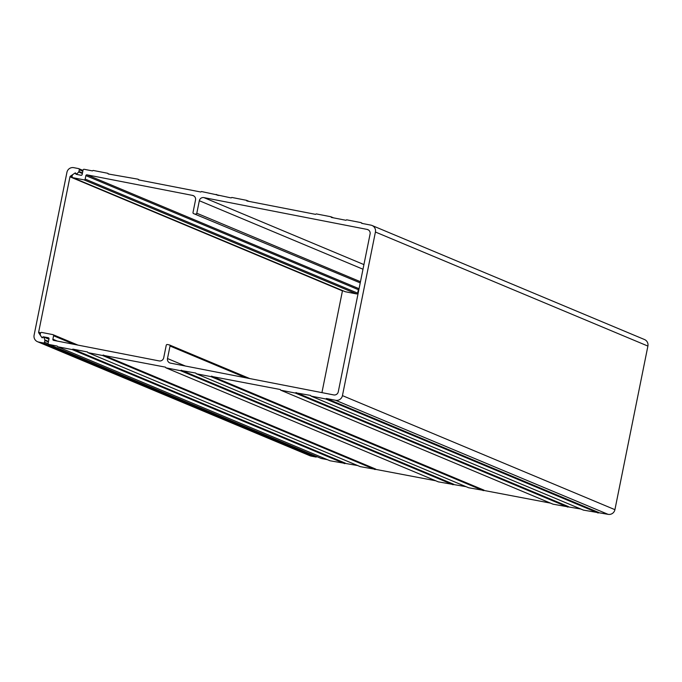 <?xml version="1.0" encoding="UTF-8"?>
<svg xmlns="http://www.w3.org/2000/svg" width="682" height="682" viewBox="0 0 682 682"><rect width="100%" height="100%" fill="white"/><g stroke="black" fill="none" stroke-linecap="round" stroke-linejoin="round"><path stroke-width="1.02" d="M82.352 173.501L78.686 171.966L76.614 174.191L75.787 173.305A0.494 0.486 -67.3 0 0 75.054 173.023L70.382 176.195A0.98 0.963 -67.3 0 0 69.973 176.817L38.652 332.151A0.98 0.963 -67.3 0 0 38.789 332.884L41.875 337.573A0.494 0.486 -67.3 0 0 42.668 337.581L43.563 336.848L48.959 339.107M43.375 342.969L38.627 342.04L311.103 456.096L315.851 457.017L43.375 342.969A0.98 0.963 -67.3 0 0 44.518 342.193L48.124 343.702M48.396 341.921L44.867 340.446L44.518 342.193M48.934 339.227L43.776 337.07L44.824 339.909L48.49 341.443M321.93 392.627L342.449 290.873L69.973 176.817M82.812 171.216L79.282 169.741L78.933 171.48L82.462 172.964M38.627 342.04A5.891 5.797 -67.3 0 1 34.1 335.16L66.93 172.333A5.891 5.797 -67.3 0 1 73.792 167.67L78.532 168.59A0.98 0.963 -67.3 0 1 78.72 168.65L82.974 170.432M316.832 456.616A0.98 0.963 112.7 0 1 315.851 457.017M311.103 456.096A5.891 5.797 112.7 0 1 309.995 455.755L37.519 341.708M78.686 171.966A0.98 0.963 -67.3 0 0 78.933 171.48M79.282 169.741A0.98 0.963 -67.3 0 0 78.72 168.65M44.867 340.446A0.98 0.963 -67.3 0 0 44.824 339.909M357.709 465.567L330.003 460.768L57.527 346.72L57.186 346.064L48.874 344.436L321.35 458.492A0.98 0.963 112.7 0 1 320.992 458.338M327.343 459.659L321.35 458.492M321.162 458.432L48.686 344.384A0.98 0.963 -67.3 0 1 48.115 343.293L49.01 338.869A0.98 0.963 -67.3 0 0 48.26 337.718L43.239 336.789A1.176 1.159 112.7 0 1 41.338 336.755L40.357 335.271A0.98 0.963 -67.3 0 1 40.221 334.538L40.494 333.208A0.98 0.963 -67.3 0 1 41.636 332.424L52.829 334.606A0.98 0.963 -67.3 0 1 53.58 335.757L52.881 339.218A0.98 0.963 -67.3 0 0 53.639 340.369L159.136 360.914A3.93 3.862 -67.3 0 0 163.706 357.803L166.229 345.297A0.98 0.963 -67.3 0 1 167.371 344.521L169.272 344.887A0.98 0.963 -67.3 0 1 170.023 346.03L167.499 358.544A3.93 3.862 -67.3 0 0 170.526 363.131L333.703 394.921A3.93 3.862 -67.3 0 0 338.272 391.809L370.096 233.986A3.93 3.862 -67.3 0 0 367.078 229.399L203.901 197.61A3.93 3.862 -67.3 0 0 199.323 200.721L196.8 213.227L360.471 281.734M360.232 282.894L193.577 213.585A0.98 0.963 -67.3 0 0 193.765 213.637M193.577 213.585A0.98 0.963 -67.3 0 1 193.006 212.494L195.529 199.979A3.93 3.862 -67.3 0 0 192.512 195.393L87.015 174.848A0.98 0.963 -67.3 0 0 85.872 175.624L85.173 179.085L357.649 293.132A0.98 0.963 112.7 0 1 356.507 293.916L345.314 291.734A0.98 0.963 112.7 0 1 344.956 291.581M359.022 288.921A0.98 0.963 -67.3 0 0 358.348 289.671L357.649 293.132M356.507 293.916L84.031 179.86L72.838 177.687L345.314 291.734M345.126 291.674L72.65 177.627A0.98 0.963 -67.3 0 1 72.079 176.536L72.352 175.206A0.98 0.963 -67.3 0 1 72.761 174.575L74.244 173.569A1.176 1.159 112.7 0 1 76.017 174.26L81.013 175.274A0.98 0.963 -67.3 0 0 82.155 174.498L83.042 170.074A0.98 0.963 -67.3 0 1 84.184 169.298L92.445 170.901L93.127 170.432L107.739 173.279L108.191 173.97L138.096 179.196L138.548 179.886L200.789 192.009L201.471 191.54L231.147 197.916L231.829 197.448L246.441 200.295L246.893 200.985L315.587 214.361L316.269 213.901L330.881 216.74L331.333 217.43L345.945 220.277L346.627 219.809L361.238 222.656L361.69 223.346L370.897 225.137A5.891 5.797 -67.3 0 1 375.424 232.025L342.441 395.62L614.917 509.667A5.891 5.797 112.7 0 1 608.054 514.33L583.451 510.119M372.005 225.478L644.481 339.525A5.891 5.797 112.7 0 1 647.9 346.072L614.917 509.667M608.054 514.33L335.578 400.283L326.38 398.493L598.515 512.77M598.165 513.009L325.689 398.953L311.077 396.114L583.562 510.162M583.502 510.145L311.026 396.097L310.625 395.424L295.673 392.806L568.149 506.862L553.093 504.203M580.851 509.036L568.149 506.862M567.808 507.093L295.332 393.045L280.72 390.198L553.196 504.245M553.145 504.228L280.669 390.181L280.268 389.507L211.241 376.362L483.717 490.409L468.653 487.758M550.485 503.12L483.717 490.409M483.368 490.648L210.891 376.6L196.288 373.753L468.764 487.801M468.704 487.783L196.228 373.736L195.828 373.063L180.875 370.454L453.351 484.501L438.296 481.842M466.053 486.675L453.351 484.501M453.01 484.732L180.534 370.684L165.922 367.837L438.398 481.884M438.347 481.867L165.871 367.82L165.47 367.146L102.897 355.262L375.373 469.31L360.309 466.65M435.687 480.759L375.373 469.31M375.023 469.54L102.547 355.493L87.935 352.645L360.42 466.701M360.36 466.684L87.884 352.628L87.543 351.98L72.88 349.116L72.19 349.585L57.578 346.737L330.054 460.785M335.578 400.283A5.891 5.797 -67.3 0 0 342.441 395.62M84.031 179.86A0.98 0.963 -67.3 0 0 85.173 179.085M195.657 214.012A0.98 0.963 -67.3 0 0 196.8 213.227M75.796 173.33L75.054 173.023M76.614 174.191L77.62 174.618M40.417 333.566L38.789 332.884M41.875 337.573L42.361 337.778M38.652 332.151L40.57 332.961M70.382 176.195L72.07 176.902M74.142 344.359L53.58 335.757M52.881 339.218L57.356 341.094M245.997 377.837L170.023 346.03M167.499 358.544L185.376 366.029M368.502 229.987L367.078 229.399M203.901 197.61L363.924 264.59M362.995 269.228L199.323 200.721M193.935 195.99L192.512 195.393M87.015 174.848L359.064 288.716M358.348 289.671L85.872 175.624M216.194 194.43L218.769 195.504M246.552 200.346L249.126 201.42M330.983 216.791L333.566 217.865L330.932 216.757M647.9 346.072L375.424 232.025M326.38 398.493L598.856 512.54M296.022 392.576L568.498 506.624M211.582 376.132L484.058 490.179M181.224 370.215L453.701 484.263M103.238 355.024L375.714 469.08M72.88 349.116L345.356 463.163M344.666 463.632L72.19 349.585M361.469 223.005L362.807 223.56M332.449 217.652L331.111 217.089M248.009 201.199L246.671 200.644M217.652 195.291L216.313 194.728M138.327 179.536L139.665 180.099M109.308 174.183L107.969 173.629M345.007 463.393L72.531 349.346M42.693 337.539L41.849 337.189M75.881 173.68L75.335 173.458M77.953 345.101L53.008 334.666M249.808 378.578L169.46 344.947M249.152 201.429L246.5 200.312M218.794 195.512L216.143 194.404"/></g></svg>
